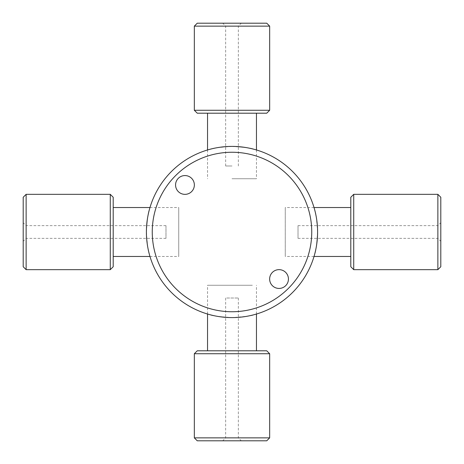 <?xml version="1.0" encoding="UTF-8"?>
<svg xmlns="http://www.w3.org/2000/svg" width="464" height="464" viewBox="0 0 464 464"><rect width="100%" height="100%" fill="white"/><g stroke="black" fill="none" stroke-linecap="round" stroke-linejoin="round"><path stroke-width="0.35" stroke-dasharray="2.32 1.74" d="M232 317.596A85.596 85.596 0 0 1 157.87 189.202A85.596 85.596 0 0 1 306.13 189.202A85.596 85.596 0 0 1 232 317.596C218.277 316.593 211.004 315.653 210.18 314.772C211.004 315.653 218.277 316.593 232 317.596C245.723 316.593 252.996 315.653 253.82 314.772C252.996 315.653 245.723 316.593 232 317.596M232 311.744A79.744 79.744 0 0 0 301.061 192.125A79.744 79.744 0 0 0 162.939 192.125A79.744 79.744 0 0 0 232 311.744M317.596 232C316.593 245.723 315.653 252.996 314.772 253.82C315.653 252.996 316.593 245.723 317.596 232C316.593 218.277 315.653 211.004 314.772 210.18C315.653 211.004 316.593 218.277 317.596 232M232 146.404C245.723 147.407 252.996 148.347 253.82 149.228C252.996 148.347 245.723 147.407 232 146.404C218.277 147.407 211.004 148.347 210.18 149.228C211.004 148.347 218.277 147.407 232 146.404M146.404 232C147.407 218.277 148.347 211.004 149.228 210.18C148.347 211.004 147.407 218.277 146.404 232C147.407 245.723 148.347 252.996 149.228 253.82C148.347 252.996 147.407 245.723 146.404 232M269.642 279.038A9.396 9.396 0 0 0 279.038 288.434A9.396 9.396 0 0 0 288.434 279.038A9.396 9.396 0 0 0 279.038 269.642A9.396 9.396 0 0 0 269.642 279.038M194.358 184.962A9.396 9.396 0 0 0 184.962 175.566A9.396 9.396 0 0 0 175.566 184.962A9.396 9.396 0 0 0 184.962 194.358A9.396 9.396 0 0 0 194.358 184.962M252.352 350.801L207.541 350.801L252.352 350.801M252.352 285.256L207.541 285.256L252.352 285.256M197.258 350.801L266.742 350.801M269.665 353.725L194.335 353.725M194.335 437.871L269.665 437.871M266.742 440.8L197.258 440.8M224.274 440.8L241.28 440.8L224.274 440.8M226.71 437.871L238.357 437.871L226.71 437.871M226.71 298.016L238.357 298.016L226.71 298.016M285.256 256.111L285.256 207.541L285.256 256.111M350.801 256.111L350.801 207.541L350.801 256.111M350.801 266.742L350.801 197.258M353.725 194.335L353.725 269.665M437.871 269.665L437.871 194.335M440.8 197.258L440.8 266.742M440.8 222.848L440.8 241.28L440.8 222.848M437.871 225.736L437.871 238.357L437.871 225.736M298.016 225.736L298.016 238.357L298.016 225.736M232 178.744L256.459 178.744L232 178.744M266.742 113.199L197.258 113.199M194.335 110.275L269.665 110.275M269.665 26.129L194.335 26.129M197.258 23.2L266.742 23.2M232 23.2L241.28 23.2L232 23.2M232 26.129L225.643 26.129L232 26.129M232 165.984L225.643 165.984L232 165.984M178.744 256.296L178.744 207.541L178.744 256.296M113.199 256.296L113.199 207.541L113.199 256.296M113.199 197.258L113.199 266.742M110.275 269.665L110.275 194.335M26.129 194.335L26.129 269.665M23.2 266.742L23.2 197.258M23.2 222.778L23.2 241.28L23.2 222.778M26.129 225.69L26.129 238.357L26.129 225.69M165.984 225.69L165.984 238.357L165.984 225.69M256.459 314.029L256.459 285.256M207.541 314.029L207.541 285.256M225.643 298.016L225.643 437.871L222.72 440.8M238.357 298.016L238.357 437.871L241.28 440.8M314.029 207.541L285.256 207.541M314.029 256.459L285.256 256.459M298.016 238.357L437.871 238.357L440.8 241.28M298.016 225.643L437.871 225.643L440.8 222.72M207.541 149.971L207.541 178.744M256.459 149.971L256.459 178.744M238.357 165.984L238.357 26.129L241.28 23.2M225.643 165.984L225.643 26.129L222.72 23.2M149.971 256.459L178.744 256.459M149.971 207.541L178.744 207.541M165.984 225.643L26.129 225.643L23.2 222.72M165.984 238.357L26.129 238.357L23.2 241.28"/><path stroke-width="0.7" d="M232 317.596A85.596 85.596 0 0 0 306.13 189.202A85.596 85.596 0 0 0 157.87 189.202A85.596 85.596 0 0 0 232 317.596M232 311.744A79.744 79.744 0 0 1 162.939 192.125A79.744 79.744 0 0 1 301.061 192.125A79.744 79.744 0 0 1 232 311.744M269.642 279.038A9.396 9.396 0 0 1 283.736 270.901A9.396 9.396 0 0 1 283.736 287.175A9.396 9.396 0 0 1 269.642 279.038M175.566 184.962A9.396 9.396 0 0 1 189.66 176.825A9.396 9.396 0 0 1 189.66 193.099A9.396 9.396 0 0 1 175.566 184.962M260.907 350.801L197.258 350.801L194.335 353.725L269.665 353.725L266.742 350.801L260.907 350.801M194.335 437.871L197.258 440.8L266.742 440.8L269.665 437.871L194.335 437.871L194.335 353.725M350.801 197.258L350.801 266.742L353.725 269.665L353.725 194.335L350.801 197.258M437.871 269.665L440.8 266.742L440.8 197.258L437.871 194.335L437.871 269.665L353.725 269.665M197.258 113.199L266.742 113.199L269.665 110.275L194.335 110.275L197.258 113.199M269.665 26.129L266.742 23.2L197.258 23.2L194.335 26.129L269.665 26.129L269.665 110.275M113.199 266.742L113.199 197.258L110.275 194.335L110.275 269.665L113.199 266.742M26.129 194.335L23.2 197.258L23.2 266.742L26.129 269.665L26.129 194.335L110.275 194.335M256.459 350.801L256.459 314.029M207.541 350.801L207.541 314.029M269.665 437.871L269.665 353.725M350.801 207.541L314.029 207.541M350.801 256.459L314.029 256.459M437.871 194.335L353.725 194.335M207.541 113.199L207.541 149.971M256.459 113.199L256.459 149.971M194.335 26.129L194.335 110.275M113.199 256.459L149.971 256.459M113.199 207.541L149.971 207.541M26.129 269.665L110.275 269.665"/></g></svg>
